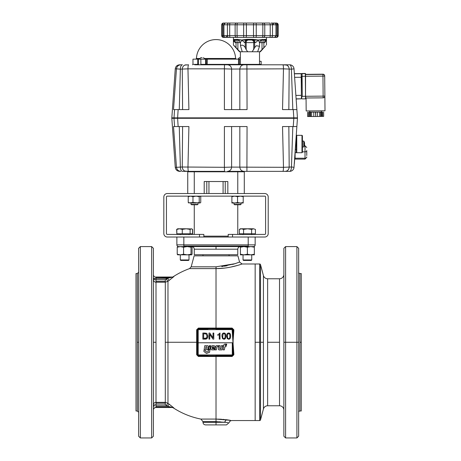 <?xml version="1.0" encoding="UTF-8"?>
<svg xmlns="http://www.w3.org/2000/svg" width="461" height="461" viewBox="0 0 461 461"><rect width="100%" height="100%" fill="white"/><g stroke="black" fill="none" stroke-linecap="round" stroke-linejoin="round"><path stroke-width="0.69" d="M222.997 346.637L223.568 346.724L223.089 349.864L224.369 349.87L224.882 346.735L225.953 346.741L226.172 345.641L225.095 345.422L226.53 344.108L225.291 344.102A5.446 5.446 0 0 0 224.968 344.108A1.256 1.256 0 0 0 223.798 345.162A4.99 4.99 0 0 0 223.741 345.658L223.159 345.652L222.997 346.637M218.33 348.787A2.19 2.19 0 0 0 218.387 349.3A0.651 0.651 0 0 0 218.808 349.761A2.662 2.662 0 0 0 219.69 349.905L222.018 349.893L222.663 345.646L221.413 345.652L220.848 348.804L220.283 348.798A2.121 2.121 0 0 1 219.966 348.77A0.305 0.305 0 0 1 219.713 348.476A2.668 2.668 0 0 1 219.747 348.02L220.133 345.669L218.866 345.664L218.358 348.435A2.19 2.19 0 0 0 218.33 348.787M210.85 348.631A4.656 4.656 0 0 0 210.861 349A0.876 0.876 0 0 0 211.593 349.795A6.592 6.592 0 0 0 212.671 349.882L214.446 349.876L214.63 348.764L212.648 348.764A5.791 5.791 0 0 1 212.435 348.764L212.169 348.176L214.763 347.934A8.488 8.488 0 0 0 214.872 346.845A1.418 1.418 0 0 0 214.659 346.05A0.513 0.513 0 0 0 214.411 345.842A2.726 2.726 0 0 0 213.576 345.658L212.734 345.658A1.677 1.677 0 0 0 211.069 347.018A18.717 18.717 0 0 0 210.908 347.876A4.656 4.656 0 0 0 210.85 348.631M198.19 342.759L198.19 354.935L232.286 354.935L232.286 342.759L198.19 342.759L198.19 329.661L198.19 342.759M212.296 347.398L213.552 347.392L213.552 347.081A0.311 0.311 0 0 0 213.282 346.77A1.977 1.977 0 0 0 212.786 346.758A0.478 0.478 0 0 0 212.423 346.995A0.974 0.974 0 0 0 212.296 347.398M206.47 353.46L209.565 352.285L210.095 349.063L208.66 349.824L208.407 351.409L206.724 352.048L205.243 350.873L205.381 349.997L204.079 349.997L203.854 351.386L206.47 353.46M210.654 345.652L209.34 345.652L208.677 349.697L210.118 348.937L210.47 346.77L209.83 346.77L210.654 345.652M204.776 345.669L204.096 349.882L205.404 349.882L205.906 346.77L206.73 346.77A0.369 0.369 0 0 1 207.058 347.191L206.626 349.87L207.94 349.87L208.424 346.891A1.072 1.072 0 0 0 207.358 345.664L204.776 345.669M216.826 347.029A0.317 0.317 0 0 1 217.137 346.764L218.18 346.758L218.364 345.641L216.785 345.646A1.233 1.233 0 0 0 215.569 346.684L215.045 349.887L216.359 349.887L216.826 347.029M226.512 345.22L226.697 344.102L225.544 345.22L226.512 345.22M296.325 136.831L296.325 152.245L296.757 152.718L296.757 135.327L296.325 135.759M306.761 155.536L306.761 150.545A1.74 1.297 180 0 1 306.254 151.462A1.74 1.297 180 0 1 305.021 151.836L305.021 159.114L306.761 157.374M302.41 151.611L302.41 135.759L301.978 135.327L301.978 152.724L295.126 152.724M302.41 144.212L302.41 140.542M295.126 152.718L296.757 152.718M295.103 153.058L295.103 159.114L305.021 159.114M296.325 144.477L296.325 152.245M304.358 144.472L304.606 144.472A5.204 4.258 -14.6 0 1 304.56 144.702L304.606 144.708A5.198 5.198 0 0 1 304.358 145.751L304.358 145.751A5.198 5.198 0 0 0 304.606 144.708A5.204 2.893 -170 0 1 304.439 145.123A5.204 4.258 -14.6 0 0 304.606 144.472L304.358 144.472A4.76 3.446 -90 0 0 304.375 144.022A4.76 3.446 -90 0 0 304.358 143.573L304.606 143.573A5.204 4.258 -165.4 0 0 304.439 142.922A5.204 2.893 -10 0 1 304.606 143.336A5.198 5.198 0 0 0 304.358 142.299L304.358 142.299A5.198 5.198 0 0 1 304.606 143.336L304.56 143.342A5.204 4.258 -165.4 0 1 304.606 143.573M302.508 140.985L302.508 147.059L303.776 146.95L303.776 141.101L302.41 141.072M231.612 109.597L231.612 69.052L283.486 68.845L291.404 69.15A4.351 1.723 -90 0 0 289.681 64.799L246.912 64.799L247.056 109.597L224.392 109.597L224.392 68.845L231.612 69.052C231.33 66.459 229.958 65.047 227.504 64.799L194.709 64.799M259.52 61.325L261.162 61.325L261.162 64.367A0.432 0.432 0 0 0 261.594 64.799L282.887 64.799C283.233 65.018 283.429 66.367 283.486 68.845L282.53 109.597L296.394 109.597L293.242 109.597L293.859 118.293L177.589 118.293L178.148 109.597L173.515 109.597L176.465 68.845L175.255 68.845L171.832 117.86M191.015 171.786L191.015 171.354L188.555 171.354C188.215 171.135 188.013 169.786 187.961 167.308L188.912 126.556L178.148 126.556L177.589 117.86L171.797 117.86L171.797 118.293L177.589 118.293L177.589 117.86L293.859 117.86L293.859 118.293L297.478 118.293L296.872 109.597L296.521 109.597M174.546 109.597L173.993 118.293L174.546 126.556L173.515 126.556L176.465 167.308L175.255 167.308L171.832 118.293M179.271 109.597L180.355 69.15C180.476 66.511 181.161 65.059 182.4 64.799L179.594 64.799C177.093 65.018 175.647 66.367 175.255 68.845M288.84 109.597L289.185 69.15C288.949 66.511 287.635 65.059 285.238 64.799L289.681 64.799A4.351 4.351 0 0 1 294.02 68.845L294.36 73.662L301.194 73.604L301.413 98.81L296.118 98.856L296.872 109.597L294.02 68.845L291.404 69.15L292.821 109.597M238.936 64.799A0.432 0.426 90 0 1 238.516 64.367L200.869 64.367L201.866 64.799L197.625 64.799L198.53 64.367L197.688 64.367L197.688 59.146L192.969 59.146L192.969 64.367L192.537 64.799M202.039 64.799L203.998 64.799M200.08 64.799L196.449 64.799M240.383 59.146L207.352 59.146L207.191 64.799L237.311 64.799M207.352 59.146L197.688 59.146M200.869 64.367L200.869 59.146M176.817 67.41L176.465 68.845L180.355 69.15L187.961 68.845C188.013 66.367 188.215 65.018 188.555 64.799L184.821 65.076M240.383 51.753L240.383 64.367L240.815 64.799L227.504 64.799M282.887 64.799L286.621 65.076M198.53 64.367L198.53 59.146M243.938 64.799C241.489 65.047 240.118 66.459 239.829 69.052L239.829 109.597M286.817 65.162L287.935 65.975M288.119 66.177L288.857 67.41M182.591 67.41L183.328 66.177M183.507 65.975L184.625 65.162M176.909 67.208L177.733 66.061M177.929 65.877L179.127 65.134M179.329 65.053L180.787 64.799C178.298 65.018 176.851 66.367 176.465 68.845M182.602 109.597L182.262 69.15C182.493 66.511 183.806 65.059 186.204 64.799M292.095 69.092L291.404 69.15M174.621 94.171L174.65 93.744M301.413 98.81L296.129 99L295.887 95.519M294.55 76.382L294.302 72.907M178.148 109.597L188.912 109.597L187.961 68.845L224.392 68.845L224.53 64.799M188.912 109.597L186.463 109.597M173.618 109.597L175.053 109.597M296.872 109.597L293.242 109.597M301.287 84.179L301.281 83.873M321.438 110.888L321.45 112.04L315.601 112.144L309.752 112.144L309.74 110.986M315.693 112.144L315.733 116.495L317.479 116.477L317.445 112.132L309.752 112.115M309.999 112.167L310.034 116.518L309.901 112.167M315.733 116.495L315.508 112.15M321.294 112.069L321.334 116.42L322.204 116.397L322.17 112.046L317.445 112.132L317.479 116.483L321.242 116.42L321.202 112.069M310.034 116.518L315.543 116.495M321.45 112.011L322.17 112.046M322.204 116.397L323.668 116.368L323.634 112.023M307.568 112.161L307.602 116.512L309.942 116.518M319.657 116.466L319.617 112.115M320.741 116.437L320.706 112.092M313.797 116.518L313.757 112.167M311.619 116.535L311.584 112.184M310.535 116.529L310.495 112.179M309.066 116.512L309.031 112.161M308.691 116.518L308.651 112.167M322.585 116.397L322.544 112.046M305.764 98.648L305.741 96.28L305.545 98.873L302.272 98.896L301.413 98.158L302.26 96.314L305.522 96.286L305.545 98.873L305.545 73.691L305.551 74.342L322.948 74.365L305.332 74.515M301.217 76.422L301.39 95.992L301.436 76.641M302.26 96.314L302.064 73.674L305.326 73.645L305.349 76.278L322.959 76.117L323.138 96.124L305.741 96.274L305.758 98.043M305.545 74.515L305.568 76.272L305.545 73.691L305.551 74.342L322.942 74.192A1.74 1.74 179.5 0 1 324.7 75.915L324.7 75.915A1.74 1.74 0 0 0 322.942 74.192M301.2 74.469L301.413 98.158M301.2 74.377L301.2 74.354A0.87 0.87 179.5 0 1 302.064 73.501L302.064 73.674A0.87 0.87 179.5 0 0 301.2 74.555L301.39 96.291M301.2 74.555L301.217 76.203M301.246 79.695L301.24 78.837M306.173 110.957L306.058 97.997L306.173 110.957L325.005 110.79L324.7 76.088A1.74 1.74 179.5 0 0 322.948 74.365L322.959 76.117L324.7 76.088M199.653 58.478L196.461 58.478A19.569 19.569 0 0 1 216.019 39.577A19.569 19.569 0 0 1 235.577 58.478L204.425 58.478M240.383 57.711L239.576 57.711L240.383 57.711M240.383 58.95L238.101 59.146M202.039 57.711L201.036 57.711L202.039 57.711M199.561 59.146L204.517 59.146M244.29 193.534L244.29 171.786L187.748 171.786L187.748 193.534M204.206 193.534L204.206 181.53L227.832 181.53L227.832 193.534M174.834 126.556L176.632 126.556M292.821 126.556L291.461 167.009M294.026 167.234L294.02 167.308A4.351 4.351 0 0 1 289.681 171.354A4.351 1.723 -90 0 0 291.404 167.003L283.486 167.308L231.612 167.101C231.33 169.694 229.958 171.112 227.504 171.354L243.938 171.354L241.022 171.354L241.022 171.786M186.469 126.556L182.602 126.556L182.262 167.003L176.465 167.308L176.817 168.749M175.393 152.666L174.8 144.46M174.131 135.165L174.085 134.549M296.031 139.816L294.354 163.764M288.857 168.743L288.119 169.976M287.935 170.178L286.817 170.991M286.621 171.077L285.238 171.354L289.681 171.354L285.238 171.354C287.635 171.094 288.949 169.648 289.185 167.003L288.84 126.556M231.612 126.556L231.612 167.101L224.392 167.308L224.392 126.556L247.056 126.556L246.912 171.354L243.938 171.354L285.238 171.354M234.067 171.786L234.067 171.354L232.546 171.354M229.065 171.354L227.504 171.354M207.323 171.354L202.973 171.354M199.492 171.354L197.971 171.354L197.971 171.786M188.555 171.354L224.53 171.354L224.392 167.308L182.262 167.003C182.493 169.648 183.806 171.094 186.204 171.354L182.4 171.354L188.555 171.354L184.821 171.077M184.625 170.991L183.507 170.178M183.328 169.976L182.591 168.743M180.781 171.354L179.329 171.1M179.127 171.019L177.929 170.276M177.733 170.092L176.909 168.945M175.255 167.308C175.647 169.786 177.093 171.135 179.594 171.354L180.787 171.354C178.298 171.135 176.851 169.786 176.465 167.308M182.4 171.354C181.161 171.094 180.476 169.648 180.355 167.003L179.271 126.556M291.404 167.003L294.02 167.308L297.478 117.86L293.859 117.86L293.242 126.556L282.53 126.556L283.486 167.308C283.429 169.786 283.233 171.135 282.887 171.354M239.829 126.556L239.829 167.101C240.118 169.694 241.489 171.112 243.938 171.354M292.165 167.066L292.453 167.095M293.242 126.556L296.872 126.556L296.187 136.341M174.546 126.556L178.148 126.556M273.903 23.05L276.45 23.05A1.74 1.74 0 0 1 278.19 24.79L278.19 35.664L275.995 35.664A1.74 1.602 90 0 1 274.393 37.404L276.444 37.404A1.74 1.74 -90 0 0 278.185 35.664L278.185 24.79L277.441 24.79L277.441 35.664A1.74 1.441 90 0 1 276.001 37.404L275.015 37.404M274.6 37.404L276.341 35.664L276.341 24.79L275.995 24.79L275.995 35.664L264.77 35.664L264.77 24.79L275.995 24.79A1.74 1.602 -90 0 0 274.393 23.05L274.6 23.05A1.74 1.74 0 0 1 276.341 24.79L277.441 24.79A1.74 1.441 -90 0 0 276.001 23.05L276.145 23.05M235.715 23.05L223.452 23.05A1.74 1.74 -90 0 0 221.718 24.79L235.133 24.79L235.133 35.664A1.74 1.567 90 0 0 236.695 37.404L274.393 37.404M223.758 37.404L223.452 37.404A1.74 1.74 0 0 1 221.712 35.664L221.712 24.79L221.718 35.664L222.461 35.664L222.461 24.79A1.74 1.441 90 0 1 223.902 23.05L224.887 23.05M263.202 37.404A1.74 1.567 90 0 0 264.77 35.664L223.908 35.664A1.74 1.602 90 0 0 225.51 37.404L225.302 37.404A1.74 1.74 0 0 1 223.562 35.664L222.461 35.664A1.74 1.441 -90 0 0 223.902 37.404L225.383 37.404M227.043 35.97L225.608 37.404L225.999 37.404L224.15 37.404M234.188 45.737L236.032 47.633L236.032 42.619L237.899 42.619L237.899 49.655L240.002 51.753L242.244 51.753L240.469 45.737C242.146 44.596 243.736 45.23 245.252 47.633L245.252 42.619A2.61 2.259 90 0 1 245.915 40.775A2.61 2.259 90 0 1 247.511 40.009L253.054 40.009L253.181 39.358L246.721 39.358L241.685 40.009L244.63 42.619L246.186 42.619L246.186 49.655L247.707 51.753L242.244 51.753M252.392 40.009A2.61 2.259 -90 0 1 253.988 40.775A2.61 2.259 -90 0 1 254.651 42.619L254.651 47.633L252.196 51.753L247.707 51.753M233.842 41.697L233.422 40.009L235.098 42.619L234.47 40.165L233.917 39.548L233.422 40.009L234.47 40.165L238.02 40.009A0.651 0.49 -90 0 1 237.53 39.358L233.917 39.548M234.044 45.604L233.744 45.316M265.715 45.737L260.39 51.753L259.9 51.753L262.004 49.655L262.004 42.619L264.804 42.619L266.475 40.009L265.599 39.358L258.212 40.009L259.485 42.619L261.364 39.571M262.372 39.358A0.651 0.49 90 0 1 261.883 40.009L264.983 40.009L263.865 40.009L263.865 47.633L262.004 49.655M238.516 40.009L241.685 40.009L238.464 39.548L240.412 42.619L242.025 39.98M251.458 40.009A2.61 2.259 -90 0 1 253.054 40.775A2.61 2.259 -90 0 1 253.717 42.619L256.235 42.17L257.849 40.499M254.651 47.633L256.235 45.737L259.52 46.273L257.653 51.753L252.196 51.753M261.191 40.17L259.52 42.55L259.52 46.273M257.1 41.369L256.777 41.697M253.717 49.655L253.717 42.619L246.186 42.619A2.61 2.259 90 0 1 246.848 40.775A2.61 2.259 90 0 1 248.444 40.009L247.511 40.009M240.072 42.619L237.899 42.619L237.899 40.009L234.92 40.009A0.651 0.617 90 0 1 234.297 39.358M265.599 39.358A0.651 0.617 -90 0 1 264.983 40.009L261.387 40.009M266.475 37.404L266.475 40.009L265.427 40.165L265.985 39.548M259.906 39.83L260.223 39.79M239.68 39.79L239.997 39.83M233.422 37.404L233.422 45.011L239.513 51.753L240.002 51.753M259.52 51.753L259.52 64.367L238.516 64.367L238.516 59.146M240.815 64.799L259.082 64.799L259.52 64.367L261.162 64.367M264.735 23.05L244.042 23.05A1.74 0.386 90 0 0 243.65 24.79L253.504 24.79L253.504 35.664A1.74 0.709 90 0 0 254.213 37.404M238.464 39.548L237.53 39.358M254.495 39.548L254.178 40.165L258.212 40.009L253.181 39.358M241.685 40.009L245.725 40.165L245.408 39.548M246.721 39.358L246.848 40.009L245.725 40.165L244.63 42.619M264.983 40.009L265.427 40.165L264.804 42.619M258.212 40.009L261.427 40.009M253.054 40.009L254.178 40.165L255.267 42.619M234.47 40.165L235.098 42.619L236.032 42.619L236.032 40.009L234.92 40.009M240.412 42.619L240.469 42.17L240.412 42.619M257.653 51.753L259.9 51.753M237.899 49.655L236.032 47.633M238.712 40.17L240.383 42.55L240.469 45.737M246.186 49.655L245.252 47.633M245.563 37.404L244.105 37.404M262.931 37.404L255.792 37.404M237.991 37.404L225.51 37.404M230.246 37.404L229.042 37.404M270.861 37.404L269.656 37.404M225.608 37.404L224.887 37.404M275.747 37.404L274.226 37.404M230.125 37.404L230.731 37.404M269.166 37.404L269.737 37.404A1.74 0.478 90 0 0 270.215 35.664L270.215 24.79A1.74 0.478 -90 0 0 269.737 23.05L245.563 23.05M274.341 37.404L270.077 37.404M230.246 23.05L237.991 23.05M230.731 23.05L225.74 23.05M269.771 23.05L269.166 23.05M262.77 23.05L254.524 23.05M245.379 23.05L244.042 23.05M274.393 23.05L271.103 23.05A1.74 1.389 -90 0 1 272.491 24.79L272.491 35.664A1.74 1.389 90 0 1 271.103 37.404M274.203 23.05L274.52 23.05M274.341 23.05L276.001 23.05M262.747 23.05L264.349 23.05M237.156 23.05L245.166 23.05M230.512 23.05L235.548 23.05M225.562 23.05L229.826 23.05M177.756 246.589L177.22 247.211L177.22 254.236L180.395 254.852L183.576 254.236L187.293 254.852L191.01 254.236L191.01 247.211L187.293 246.589L183.576 247.211L183.576 254.236M177.22 247.211L180.395 246.589L183.576 247.211M191.609 246.589L192.087 247.211L192.087 254.236L191.546 254.852L191.01 254.236M191.546 254.852L177.629 254.818M177.629 246.629L191.546 246.589L191.01 247.211M177.756 254.852L177.22 254.236M240.429 246.589L240.429 254.236L243.909 254.852L247.384 254.236L250.865 254.852L254.345 254.236L254.345 247.211L250.865 246.589L247.384 247.211L247.384 254.236M240.429 247.211L243.909 246.589L247.384 247.211M243.909 246.589L254.345 246.589L254.345 247.211M240.429 254.236L240.429 254.852L254.345 254.852L254.345 254.236M254.345 233.825L254.345 234.349L240.429 234.349L240.429 233.825M251.735 259.958L243.039 259.958L243.517 260.442L251.251 260.442L251.735 259.958L251.735 254.852M255.417 229.405L253.515 228.783L255.417 229.405L255.417 233.825L239.357 233.825L239.357 229.405L241.472 228.783L240.429 228.783L239.357 229.405M241.472 228.783L247.603 228.783L251.62 229.405L253.515 228.783L247.603 228.783L243.587 229.405L241.472 228.783M243.587 233.825L243.587 229.405M251.62 233.825L251.62 229.405M191.609 233.825L191.609 234.349L177.692 234.349L177.692 233.825M188.998 259.958L180.303 259.958L180.787 260.442L188.52 260.442L188.998 259.958L188.998 254.852M192.335 229.267L192.635 229.405L192.635 233.825L176.817 233.825L176.817 229.405L179.548 228.783L177.692 228.783L176.817 229.405M190.116 233.825L190.116 229.405L186.198 228.783L179.548 228.783L182.279 229.405L186.198 228.783L191.932 228.967L192.485 229.405L192.485 233.825M191.932 228.967L191.298 228.783L190.116 229.405M182.279 233.825L182.279 229.405M176.817 233.825L176.667 229.405L177.237 229.048M192.635 229.405L191.937 228.967M197.971 204.407L197.371 204.753L191.615 204.753L191.015 204.407L197.971 204.407L197.971 203.013M241.022 204.407L240.423 204.753L234.666 204.753L234.067 204.407L241.022 204.407L241.022 203.013M199.988 196.144L199.227 196.645L199.227 202.512L199.988 203.013L200.754 202.512L200.754 196.645L200.143 196.144M199.988 203.013L192.969 202.512L192.969 196.645L190.6 196.144L188.232 196.645L188.993 196.144M199.227 196.645L196.098 196.144L192.969 196.645M199.227 202.512L196.098 203.013L190.6 203.013L188.232 202.512L188.232 196.645M192.969 202.512L188.676 202.921M188.232 202.512L188.993 203.013M243.201 196.144L243.201 202.512L240.371 203.013L237.548 202.512L234.718 203.013L231.895 202.512L231.895 196.144M243.201 202.512L243.201 203.013L231.895 203.013L231.895 202.512M243.201 196.645L240.371 196.144L237.548 196.645L234.718 196.144L231.895 196.645M237.548 202.512L237.548 196.645M203.843 236.153L228.195 236.153M232.546 234.413L232.546 237.023L228.195 237.023L228.195 234.413L264.729 234.413A0.87 0.87 0 0 0 265.599 233.543L265.599 197.014A0.87 0.87 0 0 0 264.729 196.144L167.308 196.144A0.87 0.87 0 0 0 166.438 197.014L166.438 233.543A0.87 0.87 0 0 0 167.308 234.413L203.843 234.413L203.843 237.023L199.492 237.023L199.492 234.413M232.546 237.023L264.729 237.023A3.481 3.481 0 0 0 268.21 233.543L268.21 197.014A3.481 3.481 0 0 0 264.729 193.534L167.308 193.534A3.481 3.481 0 0 0 163.828 197.014L163.828 233.543A3.481 3.481 0 0 0 167.308 237.023L199.492 237.023M283.867 385.759L283.867 406.769M283.867 342.269L283.867 248.329L283.867 436.21L285.601 437.95L285.601 342.269L285.601 437.95L296.913 437.95L296.913 342.269L285.601 342.269L296.913 342.269L296.913 246.589L296.913 437.95L298.653 436.21L298.653 248.329L298.653 342.269L296.913 342.269L298.653 342.269L298.653 248.329L296.913 246.589L285.601 246.589L285.601 342.269L283.867 342.269L285.601 342.269L285.601 246.589L283.867 248.329L283.867 342.269M283.867 277.776L283.867 298.78M298.653 406.769L298.653 385.759M298.653 298.78L298.653 277.776M299.955 273.557L299.955 342.269L301.258 342.269L301.258 410.987L301.258 273.557L301.258 342.269L299.955 342.269L299.955 410.987A1.302 1.302 0 0 0 298.653 412.29A1.302 1.302 0 0 1 299.955 410.987L301.258 410.987L301.258 273.557L299.955 273.557A1.302 1.302 0 0 1 298.653 272.249A1.302 1.302 0 0 0 299.955 273.557L299.955 410.987M260.505 342.269L260.505 419.908A0.87 0.87 0 0 1 259.664 420.553L259.664 342.269L255.158 342.269L255.158 263.986L255.158 420.553L255.158 342.269L259.664 342.269L259.664 263.986A0.87 0.87 0 0 1 260.505 264.631L260.505 342.269L263.427 342.269L260.505 342.269M267.628 405.766L267.628 278.772A4.351 4.351 0 0 1 263.427 275.551L263.427 408.988L263.427 275.551A4.351 4.351 0 0 0 267.628 278.772L267.628 405.766A4.351 4.351 0 0 0 263.427 408.988A4.351 4.351 0 0 1 267.628 405.766L279.516 405.766L279.516 342.269L267.628 342.269L279.516 342.269L279.516 278.772A4.351 4.351 0 0 0 283.867 274.428A4.351 4.351 0 0 1 279.516 278.772L279.516 405.766A4.351 4.351 0 0 1 283.867 410.117A4.351 4.351 0 0 0 279.516 405.766M259.664 263.986L242.094 263.986L255.158 263.986L255.158 420.553L231.601 420.553L259.664 420.553A0.87 0.87 0 0 0 260.505 419.908L260.505 264.631A0.87 0.87 0 0 0 259.664 263.986L259.664 420.553M153.392 248.329L153.392 436.21L151.652 437.95L151.652 246.589L140.346 246.589L140.346 437.95L151.652 437.95L140.346 437.95L140.346 246.589L151.652 246.589L153.392 248.329L151.652 246.589L151.652 437.95L153.392 436.21L153.392 248.329M138.605 342.269L137.303 342.269L138.605 342.269L138.605 364.397M138.605 372.229L138.605 385.759M138.605 436.21L138.605 248.329L138.605 436.21L140.346 437.95L138.605 436.21M221.724 266.533L234.805 263.761L239.576 262.055L242.094 263.992C242.428 263.767 230.471 268.625 216.019 268.602L189.546 268.602L216.019 268.602L216.019 328.076L216.019 268.602L189.546 268.602A78.284 78.284 0 0 0 173.388 276.612L173.86 276.612L167.971 281.302L167.971 342.269L196.663 342.269L196.663 329.799L198.386 328.076L232.108 328.076L233.848 329.799L232.978 342.269L233.848 354.745L232.108 356.462L216.019 356.462L216.019 419.072L200.869 419.072L216.019 419.072L216.019 356.462L198.386 356.462L196.663 354.745L196.663 342.269L167.971 342.269L167.971 403.242L173.86 407.927L173.388 407.927C181.836 413.39 190.998 417.107 200.869 419.072L213.218 419.072M213.149 419.072L211.91 419.072M173.86 276.612L172.454 277.032L156.002 277.032L172.454 277.032L167.568 278.34L169.129 280.403L173.86 276.612M137.303 273.557L137.303 410.987L135.995 410.987L135.995 273.557L137.303 273.557L135.995 273.557L135.995 410.987L137.303 410.987L137.303 273.557L138.605 272.249M226.599 419.752L216.019 419.072L230.506 420.351M237.911 255.843L239.576 262.055L237.911 255.843L194.127 255.843L191.182 266.821L216.019 266.821L216.019 268.602L224.415 268.106M232.102 266.81L237.357 265.478M229.958 420.253L226.27 419.712L224.565 422.293L226.391 422.449M223.798 419.441L222.87 419.36M221.562 419.262L221.257 419.239M203.843 237.023L228.195 237.023L203.843 237.023M255.158 244.854L248.202 244.854L248.202 246.082L183.835 246.082L183.835 244.854L176.88 244.854L176.88 237.023L176.88 244.854A1.74 1.74 0 0 0 178.614 246.589A1.74 1.74 0 0 1 176.88 244.854L183.835 244.854L183.835 237.023L183.835 246.589L248.202 246.589L248.202 246.082L183.835 246.082L183.835 246.589L248.202 246.589L248.202 237.023L248.202 244.854L183.835 244.854L255.158 244.854A1.74 1.74 0 0 1 253.423 246.589A1.74 1.74 0 0 0 255.158 244.854L255.158 237.023L255.158 244.854A1.74 1.74 0 0 1 253.423 246.589M173.255 407.633A2.61 2.582 -90 0 1 173.86 407.927L169.129 404.141L167.568 406.204L166.369 405.277L167.971 403.242L165.303 402.332L165.303 282.213L156.002 282.213L156.002 402.332L165.303 402.332L165.303 282.213L167.971 281.302L167.971 342.269L165.303 342.269L167.971 342.269L167.971 403.242L165.303 402.332L165.303 403.214L156.002 403.214L156.002 402.332A2.61 2.576 -0 0 0 153.392 404.902A2.61 2.576 180 0 1 156.002 402.332L165.303 402.332L165.303 404.902L156.002 404.902L156.002 403.214L165.303 403.214L165.303 404.902L156.002 404.902L156.002 406.204L167.568 406.204L172.454 407.507L156.002 407.507L172.454 407.507L173.388 407.927M202.973 254.72L202.973 255.843L202.973 254.72M229.065 255.843L229.065 254.72L229.065 255.843M235.387 263.571L232.644 264.412M222.853 266.406L221.839 266.521M216.111 266.821L216.019 268.602L224.818 268.06M234.983 263.704L216.019 266.821L191.182 266.821L194.127 255.843M140.346 246.589L138.605 248.329L140.346 246.589M227.261 338.605L226.656 336.127L227.261 338.605L228.644 339.227C229.964 339.221 230.627 338.19 230.627 336.127C230.604 334.006 229.941 332.975 228.644 333.015C227.319 333.015 226.656 334.052 226.656 336.127C226.656 334.046 227.319 333.015 228.644 333.015L227.769 333.217M226.783 334.738L226.916 334.288M230.621 335.925L230.627 336.127C230.604 334.006 229.941 332.975 228.644 333.015L227.596 333.326M230.402 337.861L230.494 337.538M230.488 337.567L230.373 337.948M229.515 339.025L228.644 339.227C229.964 339.227 230.627 338.19 230.627 336.127M218.554 334.876L217.771 335.268L219.263 334.363L219.263 339.129L220.012 339.129L220.012 333.015L218.866 333.827M207.882 336.063L207.519 337.804M206.828 338.662L205.053 339.129C206.799 339.279 207.744 338.253 207.882 336.052L206.926 333.562L204.949 333.038L206.926 333.562L206.032 333.124M206.228 338.962L202.852 339.129L202.852 333.038L204.949 333.038L202.852 333.038L204.949 333.038L202.852 333.038L202.852 339.129L205.047 339.129C206.799 339.279 207.744 338.253 207.882 336.052L206.926 333.562M222.052 334.738L222.185 334.288M225.671 337.861L225.763 337.538M225.757 337.567L225.642 337.948M224.784 339.025L223.913 339.227C225.239 339.221 225.896 338.19 225.896 336.127C225.873 334.006 225.216 332.975 223.913 333.015C222.588 333.015 221.925 334.052 221.925 336.127L222.53 338.605L223.913 339.227C225.239 339.227 225.896 338.19 225.896 336.127C225.873 334.006 225.216 332.975 223.913 333.015C222.588 333.015 221.931 334.046 221.925 336.127L222.53 338.605L221.925 336.127M233.116 353.489L233.099 353.91L233.848 353.846L232.978 342.269L232.275 354.768L233.064 354.826L232.108 355.777L233.064 354.826L232.275 354.768L232.978 342.218L232.108 329.603L197.32 329.661L197.32 354.884L197.32 329.661L197.573 354.884L197.573 329.661L216.019 329.603L216.019 328.762L198.19 328.791L198.386 328.076L216.019 328.076L216.019 328.762L198.19 328.791L207.871 329.045L198.19 329.045L198.19 329.661L198.386 328.076L196.663 329.799L197.32 329.661L196.663 329.799L196.663 342.269L197.32 342.269L196.663 342.269L196.663 354.745L198.386 356.462L198.19 355.754L216.019 355.777L216.019 356.462L198.386 356.462L198.19 355.754A0.87 0.87 0 0 1 197.573 355.5L198.19 355.754L198.19 354.935L198.19 355.754L216.019 355.777L216.019 354.935L216.019 355.471L232.108 355.471L232.108 354.935L232.108 355.777L232.108 355.471L216.019 355.471L216.019 355.777L232.108 355.777L232.108 356.462L216.019 356.462L216.019 355.955L232.108 355.955L216.019 355.777L232.108 355.777L232.108 356.462L233.848 354.745L233.059 354.907M194.271 254.72L194.271 249.199L216.019 249.199L216.019 246.589L216.019 249.199L237.767 249.199L194.271 249.199L194.271 254.72L237.767 254.72L237.767 249.199L237.767 254.72M165.303 279.637L165.303 282.213L167.971 281.302L166.369 279.268L165.303 279.637L167.568 278.34L171.204 277.418L156.002 277.418L171.204 277.418L172.454 277.032L156.002 277.032L156.002 279.637L154.158 279.637L154.158 278.34L154.158 279.637L153.392 279.637L165.303 279.637L167.568 278.34L156.002 278.34L156.002 279.637L165.303 279.637L165.303 281.325L156.002 281.325L156.002 279.637L156.002 282.213L156.002 281.325L165.303 281.325L165.303 282.213L156.002 282.213A2.61 2.576 -0 0 1 153.392 279.637A2.61 2.576 180 0 0 156.002 282.213L156.002 342.269L153.392 342.269L156.002 342.269L156.002 404.902L153.392 404.902L154.158 404.902L154.158 406.204L154.158 404.902L156.002 404.902L156.002 407.507L172.454 407.507L171.204 407.126L173.878 407.922M216.019 424.904L205.583 424.904L216.019 424.904L216.019 422.293L202.973 422.293L224.565 422.293C230.483 422.852 230.483 422.852 224.565 422.293L216.019 422.293L216.019 424.904L226.455 424.904L229.031 422.725L229.958 421.135L231.601 420.553M224.317 266.216L227.037 265.755M230.535 267.132L237.582 265.409M240.976 264.36L241.835 264.078M237.524 265.427L231.318 266.977M224.743 268.066L216.151 268.602M202.973 421.636L216.019 421.636L224.565 422.293L216.019 421.636L216.019 419.072L216.019 421.636L202.973 421.636L202.973 422.293L202.973 421.636L200.869 419.072M223.602 422.155L228.039 422.616M226.115 419.694L227.855 419.925M153.392 410.117A2.61 2.61 0 0 1 156.002 407.507A2.61 2.61 0 0 0 153.392 410.117M216.025 419.072L221.096 419.233M226.276 419.712L224.524 422.288M224.403 422.27L223.504 422.138M219.764 421.763L220.151 421.786M197.32 354.884L198.19 354.884L197.32 354.884A0.87 0.87 0 0 0 198.19 355.754M171.844 407.293L172.477 407.495M171.198 407.126L156.002 407.126L171.198 407.126L167.568 406.204L165.303 404.902M170.535 406.954L169.884 406.786M153.392 278.34L168.49 278.104M203.658 333.758L205.981 333.885L203.658 333.758L203.658 338.409L203.658 333.758L205.981 333.885L207.052 336.034L206.447 337.982L206.897 337.21L206.447 337.982L204.955 338.409L205.906 338.299M213.017 337.821L209.818 333.038L208.989 333.038L208.989 339.129L209.761 339.129L209.761 334.346L212.965 339.129L213.789 339.129L213.789 333.038L213.017 333.038L213.017 337.821L209.818 333.038M153.392 409.806C153.548 408.348 154.418 407.547 156.002 407.403L156.002 406.204L167.568 406.204A80.214 80.214 -142.3 0 1 166.369 405.277L167.971 403.242A77.627 77.627 37.7 0 0 169.129 404.141L167.568 406.204L168.403 406.412M205.981 333.885L207.052 336.034L206.447 337.982L203.658 338.409M154.158 406.204L153.392 406.204M153.392 274.739C153.548 276.197 154.418 276.998 156.002 277.142C154.418 276.998 153.548 276.197 153.392 274.739M154.026 408.239L153.749 408.596A2.61 2.403 180 0 1 154.026 408.239M154.158 278.34L156.002 278.34L156.002 277.142M223.908 333.631C224.657 333.459 225.066 334.288 225.124 336.127C225.06 337.953 224.657 338.783 223.913 338.616C223.164 338.789 222.761 337.959 222.698 336.127L223.084 334.069L223.908 333.631C224.657 333.459 225.066 334.288 225.124 336.127C225.066 334.294 224.657 333.459 223.908 333.631L223.084 334.069L223.908 333.631C224.657 333.459 225.066 334.288 225.124 336.127C225.06 337.953 224.657 338.783 223.913 338.616L224.778 338.12M228.633 333.631C229.388 333.459 229.791 334.288 229.855 336.127C229.791 337.953 229.388 338.783 228.644 338.616C227.895 338.789 227.492 337.959 227.429 336.127L227.815 334.069L228.633 333.631C229.388 333.459 229.797 334.294 229.855 336.127M228.644 338.616C227.895 338.789 227.492 337.959 227.429 336.127L227.567 337.619M225.124 336.127C225.06 337.953 224.657 338.783 223.913 338.616C223.164 338.789 222.761 337.959 222.698 336.127L222.836 337.619M207.871 355.5L198.19 355.5L207.871 355.5L207.871 354.935M232.108 328.076L232.108 328.589L216.019 328.589L216.019 328.076L232.108 328.076L232.108 328.762L216.019 328.762L216.019 329.073L232.108 329.073L232.108 328.762L216.019 328.762L232.108 328.589L233.064 329.719L233.848 329.799L232.108 328.076M216.019 329.603L232.108 329.603L232.108 329.073L216.019 329.073L216.019 329.603M207.871 329.661L207.871 329.045M217.771 334.542L217.771 335.268M166.369 279.268A80.214 80.214 142.3 0 1 167.568 278.34L169.129 280.403A77.627 77.627 -37.7 0 0 167.971 281.302L166.369 279.268M233.151 335.308L232.978 342.269L233.848 330.698L233.099 330.635L233.116 331.01M233.099 353.91L233.064 354.826L233.099 353.91L232.35 353.841L233.099 353.91L233.099 330.635L232.35 330.698L232.978 342.269M220.012 339.129L220.012 333.015M209.761 339.129L209.761 334.346L212.965 339.129L213.789 339.129L213.789 333.038L213.017 333.038M233.059 329.615L232.108 328.762L232.108 329.603L233.064 329.719L232.275 329.776L232.35 330.698L233.099 330.635L233.064 329.719L233.099 330.635M207.819 336.853L207.704 337.343M207.024 338.495L206.689 338.76M222.058 334.715L222.144 334.409M226.789 334.715L226.87 334.409M224.714 339.065L223.913 339.227L222.53 338.605M229.445 339.065L228.644 339.227M198.19 328.791L197.573 329.045A0.87 0.87 0 0 1 198.19 328.791A0.87 0.87 0 0 0 197.32 329.661M223.084 334.069L222.703 336.536M227.429 336.127L227.434 336.536M233.064 354.826L233.848 354.745L233.848 353.846M233.848 330.698L233.848 329.799L233.064 329.719M204.955 338.409L205.571 338.368M306.761 147.508L305.021 145.768L305.021 151.836L302.41 151.836M306.761 156.93A1.74 1.297 180 0 1 306.254 157.846A1.74 1.297 180 0 1 305.021 158.227L295.103 158.227M295.357 149.485L296.325 149.485M205.6 59.146L205.6 64.367A0.432 0.357 -90 0 0 205.958 64.799M206.315 59.146L206.315 64.367A0.432 0.357 -90 0 0 206.672 64.799M239.363 64.799L239.363 59.146M197.256 64.799L197.688 64.367L192.969 64.367M238.516 64.367A0.432 0.426 90 0 0 238.619 64.655M295.881 95.41L301.385 95.364M294.372 73.823L301.194 73.766M294.614 77.333L301.223 77.275M305.349 76.278L305.522 96.286L305.568 76.278L301.217 76.307M302.07 74.25L302.064 73.501L305.326 73.472L305.568 76.278M305.326 73.472L301.892 73.518L301.2 74.319M323.149 97.847L305.539 98.003L323.149 97.847L323.138 96.124L324.878 96.09A1.74 1.74 179.5 0 1 323.149 97.847L323.149 97.847A1.74 1.74 0 0 0 324.878 96.09M237.767 171.786L237.767 193.534M206.793 193.534L206.793 181.53M208.954 193.534L208.954 181.53M223.084 193.534L223.084 181.53M225.245 193.534L225.245 181.53M194.271 193.534L194.271 171.786M254.213 23.05A1.74 0.709 -90 0 0 253.504 24.79L264.77 24.79A1.74 1.567 -90 0 0 263.202 23.05M262.044 23.05A1.74 0.795 -90 0 1 262.839 24.79L262.839 35.664A1.74 0.795 90 0 1 262.044 37.404M255.861 37.404A1.74 0.386 90 0 0 256.247 35.664L256.247 24.79A1.74 0.386 -90 0 0 255.861 23.05M236.695 23.05A1.74 1.567 90 0 0 235.133 24.79L243.65 24.79L243.65 35.664A1.74 0.386 90 0 0 244.042 37.404M237.853 37.404A1.74 0.795 90 0 1 237.063 35.664L237.063 24.79A1.74 0.795 90 0 1 237.853 23.05M228.8 23.05A1.74 1.389 90 0 0 227.411 24.79L227.411 35.664A1.74 1.389 90 0 0 228.8 37.404M225.51 23.05A1.74 1.602 90 0 0 223.908 24.79L223.908 35.664L223.562 35.664L223.562 24.79L225.302 23.05M262.004 40.009L262.004 42.619L259.52 42.619M245.684 23.05A1.74 0.709 -90 0 1 246.399 24.79L246.399 35.664A1.74 0.709 90 0 1 245.684 37.404M230.166 23.05A1.74 0.478 90 0 0 229.687 24.79L229.687 35.664A1.74 0.478 90 0 0 230.166 37.404M301.978 135.327L296.757 135.327M301.978 152.724L302.41 152.286M305.021 145.768L304.375 145.768A5.221 5.221 0 0 1 303.776 146.95M304.375 142.282A5.221 5.221 0 0 0 303.776 141.101M294.36 73.662L301.194 73.604M302.272 98.896L305.545 98.873M196.461 58.478L195.764 59.146M235.577 58.478L236.274 59.146M238.101 58.95L239.34 57.711M199.561 58.95L200.8 57.711M204.517 58.95C204.897 58.726 204.488 58.311 203.278 57.711M266.475 45.011L266.475 40.009M261.231 40.153L261.883 40.009M238.671 40.153L238.02 40.009M272.86 24.485L274.295 23.05M278.19 35.664L276.45 37.404M221.712 24.79L223.452 23.05M243.039 234.695L242.688 234.349M243.039 259.958L243.039 254.852M251.735 234.695L252.081 234.349L251.735 234.695M180.303 234.695L179.957 234.349L180.303 234.695M180.303 259.958L180.303 254.852M188.998 234.695L189.35 234.349M177.37 228.967L177.059 229.146M191.015 203.013L191.015 204.407M234.067 203.013L234.067 204.407M194.271 204.753L194.271 234.413M237.767 204.753L237.767 234.413M263.427 408.988L260.505 419.908M263.427 275.551L260.505 264.631M267.628 278.772L279.516 278.772M137.303 410.987L138.605 412.29M194.271 249.199C194.116 247.615 193.251 246.744 191.667 246.589M237.767 249.199C237.922 247.615 238.786 246.744 240.371 246.589M191.182 266.821L189.546 268.602M202.973 422.293C203.128 423.878 203.998 424.748 205.583 424.904"/></g></svg>
